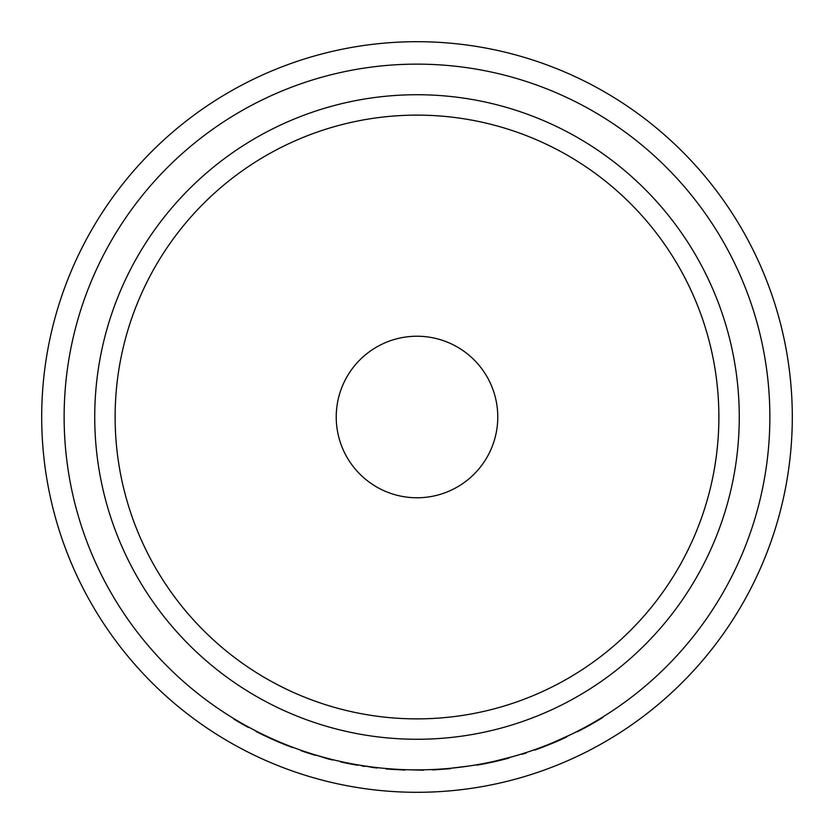<?xml version="1.0" encoding="UTF-8"?>
<svg xmlns="http://www.w3.org/2000/svg" width="834" height="834" viewBox="0 0 834 834"><rect width="100%" height="100%" fill="white"/><g stroke="black" fill="none" stroke-linecap="round" stroke-linejoin="round"><path stroke-width="1.25" d="M497.773 417A80.773 80.773 0 0 0 417 336.227A80.773 80.773 0 0 0 336.227 417A80.773 80.773 0 0 0 417 497.773A80.773 80.773 0 0 0 497.773 417A80.773 80.773 0 0 0 417 336.227A80.773 80.773 0 0 0 336.227 417M94.732 417A322.268 322.268 0 0 1 417 94.732A322.268 322.268 0 0 1 739.268 417A322.268 322.268 0 0 1 417 739.268A322.268 322.268 0 0 1 94.732 417M115.123 417A301.877 301.877 0 0 1 417 115.123A301.877 301.877 0 0 1 718.877 417A301.877 301.877 0 0 1 417 718.877A301.877 301.877 0 0 1 115.123 417M792.3 417A375.3 375.3 0 0 1 417 792.3A375.3 375.3 0 0 1 41.7 417A375.3 375.3 0 0 1 417 41.7A375.3 375.3 0 0 1 792.3 417M592.411 723.172A352.865 352.865 0 0 0 603.076 716.813L603.076 717.292A353.272 353.272 0 0 1 592.411 723.641L592.411 723.172A352.865 352.865 0 0 1 588.022 725.653A352.865 352.865 0 0 1 577.347 731.324L577.347 731.783A353.272 353.272 0 0 0 588.022 726.122L588.022 725.653M432.377 769.532L433.68 769.469L432.377 769.938M372.756 767.082A352.865 352.865 0 0 0 377.145 767.603L377.145 768.02A353.272 353.272 0 0 1 372.756 767.489L364.865 765.987M360.205 765.258L362.613 766.06L360.205 765.258M351.416 764.132A353.272 353.272 0 0 1 347.027 763.277A353.272 353.272 0 0 1 340.752 761.942L340.752 761.525A352.865 352.865 0 0 0 347.027 762.86A352.865 352.865 0 0 0 357.692 764.841L357.692 765.258A353.272 353.272 0 0 1 351.416 764.132L351.416 763.715M305.598 751.82L306.12 752.424L305.598 751.82M274.428 739.779L292.421 747.577L274.428 739.779M244.101 724.6A352.865 352.865 0 0 0 248.49 727.029L248.49 727.488A353.272 353.272 0 0 1 244.101 725.069L233.958 719.158M385.933 768.489A352.865 352.865 0 0 0 390.322 768.854L390.322 769.261A353.272 353.272 0 0 1 385.933 768.906L385.933 768.489M404.938 769.657L423.589 770.209L404.938 769.657M769.865 417A352.865 352.865 0 0 1 417 769.865A352.865 352.865 0 0 1 64.135 417A352.865 352.865 0 0 1 417 64.135A352.865 352.865 0 0 1 769.865 417M244.101 725.069L243.309 724.162M243.309 724.631L236.21 720.503M288.032 745.888A353.272 353.272 0 0 1 256.028 731.46L256.028 731.001M274.428 740.227L257.904 731.96M328.2 758.502L328.2 758.93A353.272 353.272 0 0 0 332.589 760.035L332.589 759.618M328.2 758.93L327.522 758.325M327.522 758.752L315.346 754.906M315.346 755.333L306.12 752.424M305.598 752.247A353.272 353.272 0 0 1 301.21 750.756L301.21 750.329M372.756 767.489L371.974 767.395M364.865 766.404L362.613 766.06M404.938 770.063L390.322 769.261M450.506 768.27L468.781 766.039M450.506 768.677L433.68 769.876M508.938 758.096A353.272 353.272 0 0 1 476.933 765.153L476.933 764.736M495.344 761.056L513.337 756.459M495.344 761.473L478.82 764.403M522.126 753.842L522.126 754.27A353.272 353.272 0 0 0 526.515 752.873L526.515 752.435M566.682 736.995A353.272 353.272 0 0 1 534.677 750.1L534.677 749.662M553.078 742.573L571.071 734.452M553.078 743.011L536.554 748.995M592.411 723.641A353.272 353.272 0 0 1 588.022 726.122"/></g></svg>
